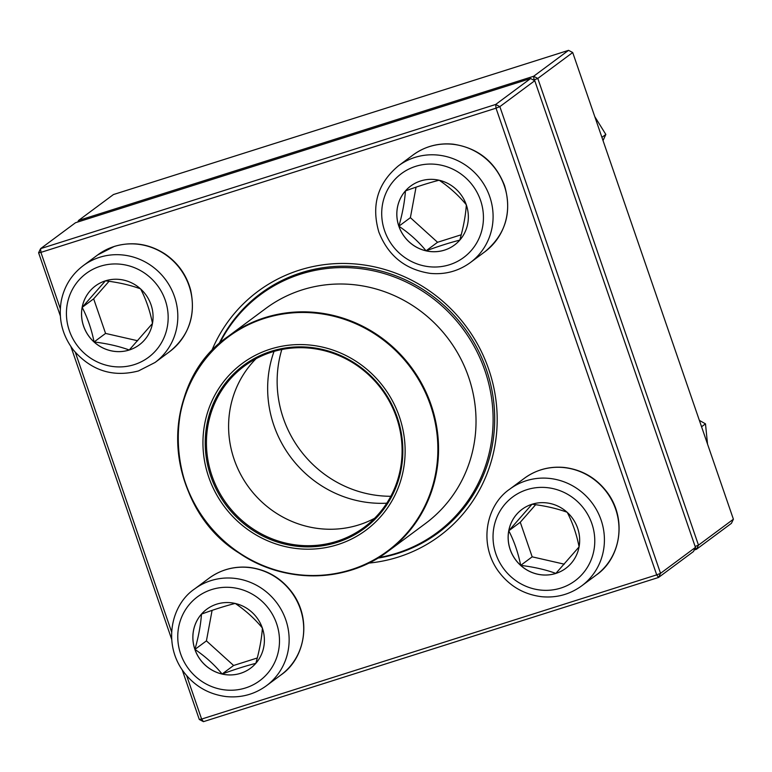 <?xml version="1.0" encoding="UTF-8"?>
<svg xmlns="http://www.w3.org/2000/svg" width="772" height="772" viewBox="0 0 772 772"><rect width="100%" height="100%" fill="white"/><g stroke="black" fill="none" stroke-linecap="round" stroke-linejoin="round"><path stroke-width="1.16" d="M695.456 547.396L534.764 80.703L499.851 106.632L660.543 573.326L695.456 547.396L693.468 551.526L658.555 577.456L203.451 721.656L201.608 719.07L656.711 574.87L496.02 108.176L40.916 252.376L60.303 308.684M203.451 721.656L199.292 719.475L182.221 669.893M171.654 639.216L70.899 346.58M60.332 315.902L38.6 252.782L40.916 252.376L40.588 248.652L495.692 104.461L530.596 78.532L75.502 222.732L40.588 248.652L38.6 252.782M211.431 351.405A152.345 146.149 53.4 0 1 299.411 270.142A152.345 146.149 53.4 0 1 493.047 384.215A152.345 146.149 53.4 0 1 368.678 563.116M75.357 352.389L171.625 631.988M186.679 675.693L201.608 719.07L199.292 719.475M377.846 558.137A148.996 142.936 -126.6 0 0 438.409 532.67A148.996 142.936 -126.6 0 0 476.99 347.94A148.996 142.936 -126.6 0 0 301.254 272.728A148.996 142.936 -126.6 0 0 260.733 293.447A148.996 142.936 -126.6 0 0 218.852 344.061M265.78 290.735A148.996 142.936 53.4 0 1 269.312 287.56M446.525 526.147A148.996 142.936 53.4 0 1 442.462 528.617M658.555 577.456L660.543 573.326L656.711 574.87L658.555 577.456M534.764 80.703L530.596 78.532M499.851 106.632L495.692 104.461L496.02 108.176L499.851 106.632M105.388 280.854A36.728 35.232 53.4 0 1 148.706 299.391A36.728 35.232 53.4 0 1 139.192 344.93A36.728 35.232 53.4 0 1 89.012 336.447A36.728 35.232 53.4 0 1 95.4 285.958A36.728 35.232 53.4 0 1 105.388 280.854M95.419 285.939A36.728 35.232 -126.6 0 0 82.17 307.372A36.728 35.232 -126.6 0 0 94.078 341.967A36.728 35.232 -126.6 0 0 129.242 350.005C119.052 346.261 107.327 343.579 94.078 341.967C91.559 329.364 87.583 317.832 82.17 307.372L105.426 280.825C118.521 282.407 130.246 285.08 140.591 288.863C146.014 299.314 149.98 310.846 152.499 323.449L129.242 350.005A36.728 35.232 -126.6 0 0 139.211 344.91M109.026 281.298L93.663 298.832L105.571 333.427L137.677 340.761M82.17 307.372L93.663 298.832M94.078 341.967L105.571 333.427M194.891 649.435A36.728 35.232 53.4 0 1 206.722 609.262A36.728 35.232 53.4 0 1 256.912 617.745A36.728 35.232 53.4 0 1 250.524 668.234A36.728 35.232 53.4 0 1 194.891 649.435M206.742 609.253A36.728 35.232 -126.6 0 0 201.482 614.107A36.728 35.232 -126.6 0 0 194.93 649.416A36.728 35.232 -126.6 0 0 222.104 674.024C214.558 664.798 205.497 656.586 194.93 649.416C198.549 636.639 200.73 624.876 201.482 614.107C214.172 609.475 225.424 605.904 235.209 603.424C245.66 610.498 254.721 618.7 262.393 628.032C261.679 638.647 259.488 650.41 255.841 663.341C246.046 665.821 234.804 669.382 222.104 674.024A36.728 35.232 -126.6 0 0 250.543 668.224M212.088 610.372L206.423 640.876L233.607 665.483L257.279 657.985M194.93 649.416L206.423 640.876M222.104 674.024L233.607 665.483M555.811 573.442A36.728 35.232 53.4 0 1 512.492 554.904A36.728 35.232 53.4 0 1 522.007 509.366A36.728 35.232 53.4 0 1 572.187 517.848A36.728 35.232 53.4 0 1 565.799 568.337A36.728 35.232 53.4 0 1 555.811 573.442M522.026 509.356A36.728 35.232 -126.6 0 0 508.777 530.789L532.033 504.232C545.128 505.814 556.853 508.497 567.198 512.27C572.621 522.721 576.587 534.253 579.106 546.865L555.85 573.413A36.728 35.232 -126.6 0 0 565.818 568.327M520.685 565.374A36.728 35.232 -126.6 0 0 555.85 573.413C545.659 569.678 533.934 566.995 520.685 565.374C518.166 552.771 514.191 541.24 508.777 530.789A36.728 35.232 -126.6 0 0 520.685 565.374L532.178 556.834L564.284 564.178M535.633 504.714L520.27 522.248L532.178 556.834M508.777 530.789L520.27 522.248M466.307 204.85A36.728 35.232 53.4 0 1 454.476 245.033A36.728 35.232 53.4 0 1 404.296 236.55A36.728 35.232 53.4 0 1 410.675 186.062A36.728 35.232 53.4 0 1 466.307 204.85M398.883 226.206A36.728 35.232 -126.6 0 0 426.067 250.813C418.52 241.588 409.459 233.385 398.883 226.206C402.502 213.429 404.692 201.666 405.435 190.906A36.728 35.232 -126.6 0 0 398.883 226.206L410.386 217.665L437.56 242.273L461.231 234.775M410.694 186.042A36.728 35.232 -126.6 0 0 405.435 190.906C418.125 186.264 429.367 182.703 439.162 180.214C449.622 187.287 458.684 195.49 466.346 204.831C465.632 215.436 463.451 227.209 459.794 240.131C449.999 242.611 438.757 246.181 426.067 250.813A36.728 35.232 -126.6 0 0 454.496 245.013M416.04 187.162L410.386 217.665M426.067 250.813L437.56 242.273M219.663 343.337A148.156 142.135 53.4 0 1 243.325 309.804A148.156 142.135 53.4 0 1 260.473 294.682A148.156 142.135 53.4 0 1 462.91 328.872A148.156 142.135 53.4 0 1 437.155 532.564A148.156 142.135 53.4 0 1 378.772 557.577M230.143 374.14A103.795 99.569 53.4 0 1 400.726 420.923A103.795 99.569 53.4 0 1 281.249 545.563A103.795 99.569 53.4 0 1 230.143 374.14M231.803 375.781A101.45 97.32 53.4 0 1 398.545 421.512A101.45 97.32 53.4 0 1 281.761 543.334A101.45 97.32 53.4 0 1 231.803 375.781M232.748 376.321A100.447 96.355 53.4 0 1 244.377 366.073A100.447 96.355 53.4 0 1 381.619 389.252A100.447 96.355 53.4 0 1 364.152 527.344A100.447 96.355 53.4 0 1 231.976 510.456A100.447 96.355 53.4 0 1 232.748 376.321M374.623 518.282A100.447 96.355 53.4 0 1 371.515 519.855A100.447 96.355 53.4 0 1 249.067 487.701A100.447 96.355 53.4 0 1 253.67 361.18A100.447 96.355 53.4 0 1 254.914 359.858A100.447 96.355 53.4 0 1 256.072 358.671M386.772 503.19A112.162 107.597 53.4 0 1 274.041 351.395M390.835 496.28A112.162 107.597 53.4 0 1 281.819 349.513M534.089 80.356L533.635 76.274L568.549 50.344L113.445 194.544L78.532 220.474L533.635 76.274L537.794 78.454L698.486 545.148L733.4 519.218L572.708 52.525L537.794 78.454L533.606 80.105M733.4 519.218L731.412 523.348L696.498 549.268L694.202 550.002M78.647 221.728L78.532 220.474L77.798 221.998M695.34 547.637L696.498 549.268L698.486 545.148L695.138 546.489M568.549 50.344L572.708 52.525M701.565 426.752L705.483 423.838L707.528 444.064M699.374 420.383L705.483 423.838M601.919 137.358L605.837 134.453L603.019 140.562M594.797 116.678L605.837 134.453M134.231 364.635A52.235 50.103 -126.6 0 0 150.366 277.679A52.235 50.103 -126.6 0 0 67.28 304.004A52.235 50.103 -126.6 0 0 134.231 364.635M97.754 254.885L114.324 246.413C132.186 241.202 149.131 243.749 165.15 254.065C177.994 262.934 186.486 274.9 190.616 289.934C196.049 315.14 189.053 335.714 169.628 351.646A60.264 57.813 -126.6 0 0 185.222 276.926A60.264 57.813 -126.6 0 0 114.14 246.509A60.264 57.813 -126.6 0 0 97.754 254.885L83.183 265.703A60.264 57.813 53.4 0 1 165.536 279.618A60.264 57.813 53.4 0 1 155.056 362.473L138.487 370.936C112.992 377.566 91.357 370.676 73.591 350.256C62.3 335.405 58.189 318.942 61.268 300.868C64.221 286.315 71.526 274.591 83.183 265.703M276.588 623.554A52.235 50.103 -126.6 0 0 189.97 603.752A52.235 50.103 -126.6 0 0 219.306 688.952A52.235 50.103 -126.6 0 0 276.588 623.554M209.077 578.199C220.956 569.601 234.283 566.001 249.076 567.372C267.266 569.659 281.838 578.344 292.791 593.436C312.351 620.997 304.303 659.124 280.95 674.96A60.264 57.813 -126.6 0 0 300.366 609.04A60.264 57.813 -126.6 0 0 209.077 578.199L194.505 589.017A60.264 57.813 53.4 0 1 285.794 619.858A60.264 57.813 53.4 0 1 266.379 685.777C254.499 694.375 241.173 697.975 226.379 696.605C208.189 694.317 193.618 685.632 182.665 670.54C163.104 642.979 171.152 604.852 194.505 589.017M526.967 489.66A52.235 50.103 -126.6 0 0 510.832 576.616A52.235 50.103 -126.6 0 0 593.919 550.291A52.235 50.103 -126.6 0 0 526.967 489.66M524.362 478.293C536.231 469.704 549.567 466.095 564.351 467.475C582.551 469.752 597.123 478.447 608.075 493.54C627.636 521.1 619.578 559.217 596.235 575.063A60.264 57.813 -126.6 0 0 611.829 500.343A60.264 57.813 -126.6 0 0 540.747 469.916A60.264 57.813 -126.6 0 0 524.362 478.293L509.79 489.12A60.264 57.813 53.4 0 1 526.176 480.744A60.264 57.813 53.4 0 1 597.258 511.161A60.264 57.813 53.4 0 1 581.663 585.88C569.784 594.479 556.458 598.078 541.664 596.708C523.464 594.421 508.893 585.736 497.95 570.643C478.389 543.083 486.437 504.956 509.79 489.12M384.61 230.741A52.235 50.103 -126.6 0 0 471.229 250.543A52.235 50.103 -126.6 0 0 441.893 165.343A52.235 50.103 -126.6 0 0 384.61 230.741M413.039 154.989C424.909 146.39 438.245 142.791 453.029 144.161C478.013 147.906 495.18 161.705 504.541 185.55C512.241 212.319 505.699 234.379 484.903 251.749A60.264 57.813 -126.6 0 0 504.319 185.83A60.264 57.813 -126.6 0 0 413.039 154.989L398.468 165.806A60.264 57.813 53.4 0 1 480.811 179.722A60.264 57.813 53.4 0 1 470.331 262.577C458.462 271.165 445.126 274.774 430.342 273.394C405.358 269.65 388.181 255.85 378.83 232.005C371.12 205.246 377.662 183.176 398.468 165.806M265.732 308.501A133.932 128.48 53.4 0 1 448.735 339.41A133.932 128.48 53.4 0 1 425.44 523.532L387.969 551.362A133.932 128.48 53.4 0 1 211.721 528.849A133.932 128.48 53.4 0 1 212.763 349.996A133.932 128.48 53.4 0 1 228.261 336.331A133.932 128.48 53.4 0 1 404.499 358.845A133.932 128.48 53.4 0 1 403.466 537.698A133.932 128.48 53.4 0 1 387.969 551.362C346.319 583.217 284.106 583.97 239.272 553.177C163.114 506.461 156.928 384.852 228.261 336.331L265.732 308.501M402.916 537.495A133.431 127.998 -126.6 0 0 396.596 351.492A133.431 127.998 -126.6 0 0 212.918 350.498A133.431 127.998 -126.6 0 0 219.238 536.492A133.431 127.998 -126.6 0 0 402.916 537.495M169.628 351.646L155.056 362.473M280.95 674.96L266.379 685.777M596.235 575.063L581.663 585.88M484.903 251.749L470.331 262.577M437.155 532.564L450.057 522.972M260.473 294.682L273.375 285.09"/></g></svg>

